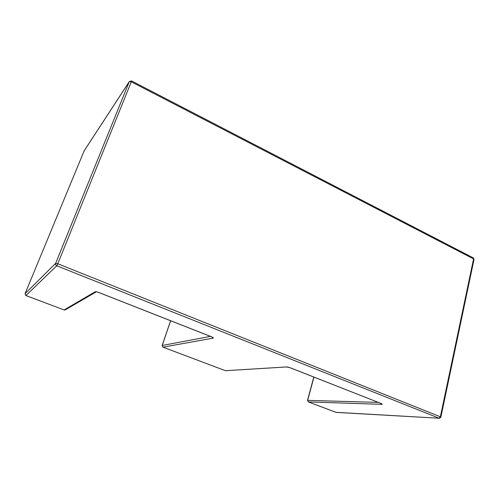 <?xml version="1.0" encoding="UTF-8"?>
<svg xmlns="http://www.w3.org/2000/svg" width="499" height="499" viewBox="0 0 499 499"><rect width="100%" height="100%" fill="white"/><g stroke="black" fill="none" stroke-linecap="round" stroke-linejoin="round"><path stroke-width="0.75" d="M286.314 366.877L290.368 367.807L381.086 403.485C382.384 404.034 382.577 404.315 381.66 404.333L308.351 401.92L336.17 412.399L439.563 418.256L440.873 417.145L440.368 416.796L473.582 258.906L131.299 81.824L57.772 263.765L440.368 416.796L439.051 418.199L56.761 265.792L25.911 295.551L64.14 309.948L95.134 291.772C95.789 291.578 97.124 291.859 99.133 292.601L211.495 336.788C213.148 337.48 213.691 337.929 213.129 338.129L162.967 347.167L225.479 370.707L287.075 366.921M313.946 377.107L307.658 400.36L378.273 402.4M170.652 320.757L162.2 345.464L210.41 336.388M55.645 263.36L129.253 81.699L84.125 150.91L25.062 293.705L55.645 263.36C55.333 264.439 55.707 265.25 56.761 265.792L57.772 263.765L55.645 263.36M286.526 366.94L225.479 370.707L162.942 347.167L162.163 345.57M212.206 337.137L213.129 338.129M96.382 291.784L95.134 291.772M381.086 403.485L290.293 367.807M96.263 291.828L65.656 309.642L64.14 309.948L25.898 295.558L25.062 293.705L25.879 295.539M381.66 404.333L380.88 403.429M307.658 400.36L308.351 401.92L307.658 400.36M84.1 150.972L25.056 293.718M129.341 81.524L131.299 81.824L131.574 80.932L129.341 81.524L84.194 150.773M439.151 418.237L335.989 412.324M474.025 259.368L473.326 257.933L474.013 259.449L440.885 417.108M170.608 320.738L162.138 345.495L162.886 347.148M211.433 336.794L212.462 337.218M211.339 336.756L99.095 292.614M287.137 366.927L290.175 367.757M99.045 292.595L96.444 291.796M380.999 403.473L381.411 403.616M64.121 309.954L64.839 310.029M313.802 377.051L307.496 400.391M336.027 412.355L308.307 401.913M473.326 257.933L131.574 80.932"/></g></svg>

